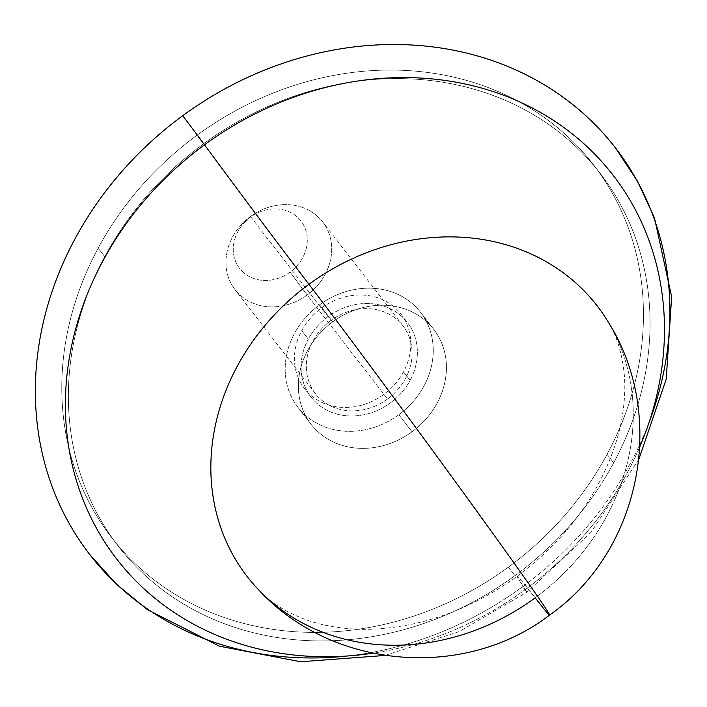<?xml version="1.0" encoding="UTF-8"?>
<svg xmlns="http://www.w3.org/2000/svg" width="707" height="707" viewBox="0 0 707 707"><rect width="100%" height="100%" fill="white"/><g stroke="black" fill="none" stroke-linecap="round" stroke-linejoin="round"><path stroke-width="0.53" stroke-dasharray="3.54 2.65" d="M98.167 248.157A304.629 266.177 -37.7 0 1 593.65 164.943A304.629 266.177 -37.7 0 1 607.083 454.301L613.667 462.829A304.629 266.177 142.3 0 0 600.234 173.462A304.629 266.177 142.3 0 0 104.76 256.685L98.167 248.157L104.76 256.685A304.629 266.177 142.3 0 0 118.193 546.051A304.629 266.177 142.3 0 0 613.667 462.829L607.083 454.301A304.629 266.177 -37.7 0 1 111.6 537.523A304.629 266.177 -37.7 0 1 98.167 248.157A304.629 266.177 142.3 0 0 211.773 612.828A304.629 266.177 142.3 0 0 607.083 454.301A304.629 266.177 142.3 0 0 493.477 89.639A304.629 266.177 142.3 0 0 98.167 248.157M301.73 330.62L308.323 339.139A60.926 53.237 -37.7 0 1 407.418 322.498A60.926 53.237 -37.7 0 1 410.104 380.375L403.52 371.847A60.926 53.237 142.3 0 0 400.834 313.97A60.926 53.237 142.3 0 0 301.73 330.62A60.926 53.237 142.3 0 0 304.417 388.488A60.926 53.237 142.3 0 0 403.52 371.847L410.104 380.375A60.926 53.237 -37.7 0 1 311.009 397.016A60.926 53.237 -37.7 0 1 308.323 339.139L301.73 330.62A60.926 53.237 -37.7 0 1 380.799 298.911A60.926 53.237 -37.7 0 1 403.52 371.847A60.926 53.237 -37.7 0 1 324.451 403.556A60.926 53.237 -37.7 0 1 301.73 330.62M613.667 462.829A304.629 266.177 -37.7 0 1 218.357 621.356A304.629 266.177 -37.7 0 1 104.76 256.685A304.629 266.177 -37.7 0 1 500.07 98.158A304.629 266.177 -37.7 0 1 613.667 462.829M410.104 380.375A60.926 53.237 142.3 0 0 387.383 307.439A60.926 53.237 142.3 0 0 308.323 339.139A60.926 53.237 142.3 0 0 331.044 412.075A60.926 53.237 142.3 0 0 410.104 380.375M250.437 217.199L250.499 216.492A55.385 48.394 142.3 0 0 234.167 288.5A55.385 48.394 142.3 0 0 307.147 294.996L290.091 272.142A38.77 33.874 -37.7 0 1 239.001 267.6A38.77 33.874 -37.7 0 1 250.437 217.199A38.77 33.874 -37.7 0 1 301.518 221.742A38.77 33.874 -37.7 0 1 290.091 272.142L307.147 294.996A55.385 48.394 142.3 0 0 323.479 222.988A55.385 48.394 142.3 0 0 250.499 216.492L250.437 217.199A38.77 33.874 142.3 0 0 239.001 267.6A38.77 33.874 142.3 0 0 290.091 272.142A38.77 33.874 142.3 0 0 301.518 221.742A38.77 33.874 142.3 0 0 250.437 217.199M250.499 216.492L330.894 320.51A55.385 48.394 142.3 0 0 315.393 393.631A55.385 48.394 142.3 0 0 387.533 399.004L307.147 294.996A55.385 48.394 -37.7 0 1 234.998 289.614A55.385 48.394 -37.7 0 1 250.499 216.492A55.385 48.394 -37.7 0 1 322.639 221.874A55.385 48.394 -37.7 0 1 307.147 294.996L387.533 399.004A55.385 48.394 142.3 0 0 403.034 325.883A55.385 48.394 142.3 0 0 330.894 320.51L250.499 216.492M319.564 304.805L332.741 321.862A77.54 67.757 142.3 0 0 311.045 424.227A77.54 67.757 142.3 0 0 412.048 431.756L398.863 414.709A77.54 67.757 -37.7 0 1 297.859 407.179A77.54 67.757 -37.7 0 1 319.564 304.805A77.54 67.757 -37.7 0 1 420.568 312.335A77.54 67.757 -37.7 0 1 398.863 414.709L412.048 431.756A77.54 67.757 142.3 0 0 433.745 329.391A77.54 67.757 142.3 0 0 332.741 321.862L319.564 304.805A77.54 67.757 142.3 0 0 296.693 405.615A77.54 67.757 142.3 0 0 398.863 414.709A77.54 67.757 142.3 0 0 421.734 313.899A77.54 67.757 142.3 0 0 319.564 304.805A77.54 67.757 142.3 0 0 297.859 407.179A77.54 67.757 142.3 0 0 398.863 414.709L412.048 431.756A77.54 67.757 -37.7 0 1 309.878 422.662A77.54 67.757 -37.7 0 1 332.741 321.862A77.54 67.757 -37.7 0 1 434.911 330.947A77.54 67.757 -37.7 0 1 412.048 431.756A77.54 67.757 -37.7 0 1 311.045 424.227A77.54 67.757 -37.7 0 1 332.741 321.862L319.564 304.805L332.741 321.862A77.54 67.757 -37.7 0 1 433.745 329.391A77.54 67.757 -37.7 0 1 412.048 431.756L398.863 414.709A77.54 67.757 142.3 0 0 420.568 312.335A77.54 67.757 142.3 0 0 319.564 304.805A77.54 67.757 -37.7 0 1 421.734 313.899A77.54 67.757 -37.7 0 1 398.863 414.709A77.54 67.757 -37.7 0 1 296.693 405.615A77.54 67.757 -37.7 0 1 319.564 304.805M387.533 399.004A55.385 48.394 -37.7 0 1 314.562 392.509A55.385 48.394 -37.7 0 1 330.894 320.51A55.385 48.394 -37.7 0 1 403.874 327.005A55.385 48.394 -37.7 0 1 387.533 399.004M514.988 575.631A304.629 266.177 -37.7 0 1 118.193 546.051A304.629 266.177 -37.7 0 1 203.439 143.883L196.846 135.364A304.629 266.177 142.3 0 0 111.6 537.523A304.629 266.177 142.3 0 0 508.404 567.102L514.988 575.631L508.404 567.102A304.629 266.177 142.3 0 0 593.65 164.943A304.629 266.177 142.3 0 0 196.846 135.364L203.439 143.883A304.629 266.177 -37.7 0 1 600.234 173.462A304.629 266.177 -37.7 0 1 514.988 575.631A304.629 266.177 142.3 0 0 604.821 179.605A304.629 266.177 142.3 0 0 203.439 143.883A304.629 266.177 142.3 0 0 113.606 539.918A304.629 266.177 142.3 0 0 514.988 575.631M615.558 148.01A332.317 290.374 -37.7 0 1 522.561 586.73A55.385 0.778 -126.3 0 0 526.998 592.139A55.385 0.778 -126.3 0 0 525.372 589.488A313.74 274.13 -37.7 0 1 372.633 653.224A313.74 274.13 142.3 0 0 525.372 589.488A55.385 0.778 53.7 0 1 526.998 592.139A55.385 0.778 53.7 0 1 522.561 586.73A332.317 290.374 -37.7 0 1 89.692 554.456M525.372 589.488A313.74 274.13 142.3 0 0 639.826 446.709A313.74 274.13 -37.7 0 1 525.372 589.488A276.932 3.871 53.7 0 1 517.232 576.223A276.932 3.871 -126.3 0 0 525.372 589.488M549.551 615.117A221.547 3.102 53.7 0 1 535.181 597.83A276.932 3.871 -126.3 0 0 517.232 576.223A276.932 3.871 53.7 0 1 535.181 597.83A221.229 193.303 142.3 0 0 607.702 321.199A221.229 193.303 -37.7 0 1 535.181 597.83A221.229 193.303 -37.7 0 1 259.275 590.513C270.41 602.603 286.353 612.474 307.112 620.127C318.698 624.246 331.981 627.038 346.943 628.496C366.898 630.458 388.815 628.965 412.685 624.016C448.857 616.274 483.703 600.349 517.232 576.223C553.537 549.012 581.127 517.25 600.013 480.937C611.97 457.456 619.509 435.123 622.637 413.957C624.82 399.411 625.35 386.137 624.237 374.136C621.992 352.501 616.477 334.862 607.702 321.199M332.741 321.862A77.54 67.757 142.3 0 0 309.878 422.662A77.54 67.757 142.3 0 0 412.048 431.756A77.54 67.757 142.3 0 0 434.911 330.947A77.54 67.757 142.3 0 0 332.741 321.862M347.04 656.016A332.317 290.374 142.3 0 0 522.561 586.73A332.317 290.374 142.3 0 0 648.982 422.645M508.404 567.102A304.629 266.177 -37.7 0 1 107.022 531.39A304.629 266.177 -37.7 0 1 196.846 135.364A304.629 266.177 -37.7 0 1 598.228 171.076A304.629 266.177 -37.7 0 1 508.404 567.102M593.65 164.943L600.234 173.462L593.65 164.943M111.6 537.523L118.193 546.051L111.6 537.523M400.834 313.97L407.418 322.498M304.417 388.488L311.009 397.016M315.393 393.631L234.998 289.614M403.034 325.883L322.639 221.874M311.045 424.227L297.859 407.179L311.045 424.227M433.745 329.391L420.568 312.335L433.745 329.391M638.898 459.152L591.291 532.044L526.998 592.139L459.002 631.669L384.908 655.46"/><path stroke-width="1.06" d="M384.908 655.46L300.634 661.743L219.568 646.242L147.436 609.681L116.452 584.185L89.692 554.456A332.317 290.374 -37.7 0 1 182.689 115.736A55.385 0.778 53.7 0 1 204.5 144.829A313.74 274.13 142.3 0 0 78.38 486.743A313.74 274.13 142.3 0 0 372.633 653.224A313.74 274.13 -37.7 0 1 78.38 486.743A313.74 274.13 -37.7 0 1 204.5 144.829A55.385 0.778 -126.3 0 0 182.689 115.736A332.317 290.374 -37.7 0 1 615.558 148.01L637.581 181.399L654.452 217.809L671.65 296.825L666.215 379.182L638.898 459.152M639.826 446.709A313.74 274.13 142.3 0 0 559.511 124.432A313.74 274.13 142.3 0 0 204.5 144.829A276.932 3.871 -126.3 0 0 308.932 284.294A221.229 193.303 142.3 0 0 259.275 590.504A221.229 193.303 142.3 0 0 535.181 597.83A221.547 3.102 -126.3 0 0 549.551 615.117A221.547 3.102 -126.3 0 0 484.41 521.731A221.547 3.102 53.7 0 1 549.551 615.117C464.216 680.488 332.44 669.361 259.275 590.513A221.229 193.303 -37.7 0 1 308.932 284.294A276.932 3.871 53.7 0 1 204.5 144.829A313.74 274.13 -37.7 0 1 559.511 124.432A313.74 274.13 -37.7 0 1 639.826 446.709M607.702 321.199A221.229 193.303 142.3 0 0 308.932 284.294A221.547 3.102 53.7 0 1 484.41 521.731A221.547 3.102 -126.3 0 0 308.932 284.294A221.229 193.303 -37.7 0 1 607.702 321.199L607.702 321.199C667.885 415.142 640.922 551.221 549.551 615.117M648.982 422.645A332.317 290.374 142.3 0 0 553.457 90.567A332.317 290.374 142.3 0 0 182.689 115.736A332.317 290.374 142.3 0 0 47.166 471.816A332.317 290.374 142.3 0 0 347.04 656.016"/></g></svg>
